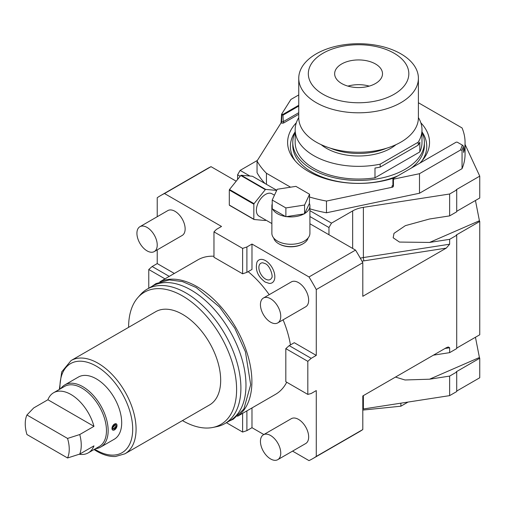 <?xml version="1.0" encoding="UTF-8"?>
<svg xmlns="http://www.w3.org/2000/svg" width="505" height="505" viewBox="0 0 505 505"><rect width="100%" height="100%" fill="white"/><g stroke="black" fill="none" stroke-linecap="round" stroke-linejoin="round"><path stroke-width="0.76" d="M355.533 250.095L308.997 276.961A151.948 87.725 60 0 1 316.275 289.561L362.805 262.695A151.948 87.725 60 0 0 355.533 250.095L309.918 223.759M308.997 276.961L251.982 244.041L246.901 246.97L242.615 248.397L213.968 231.864L216.449 229.384L221.525 226.455L164.504 193.535L211.033 166.669A151.948 87.725 -120 0 0 207.309 168.619L160.779 195.486A151.948 87.725 -120 0 0 157.225 197.733L157.225 216.714M236.189 181.194L211.033 166.669M273.716 238.013A17.347 10.018 0 0 0 278.627 243.694L279.139 243.991A16.633 9.601 0 0 0 302.653 243.991L303.164 243.694A17.347 10.018 0 0 0 308.075 238.013M292.565 451.123L308.997 460.61A151.948 87.725 60 0 0 312.721 458.666A151.948 87.725 60 0 0 316.275 456.413L316.275 390.573L311.2 393.502L307.816 394.411L307.816 361.334L311.2 358.335L316.275 355.4L316.275 289.561M251.982 407.945L251.982 427.691L263.85 434.546M174.332 273.451L157.225 263.578L157.225 249.874M164.504 193.535A151.948 87.725 -120 0 0 160.779 195.486M246.901 246.97L246.901 272.365L251.982 269.436L251.982 244.041M316.275 355.4L294.282 342.706L289.201 345.635L311.2 358.335M248.157 271.646A77.65 44.831 60 0 1 269.216 294.686M283.09 319.829A77.65 44.831 60 0 1 290.457 344.909M286.707 382.222A77.65 44.831 60 0 1 275.572 394.317L237.52 416.29M213.968 256.237A77.65 44.831 -120 0 0 197.928 259.829L159.87 281.803M154.252 251.591L182.172 235.469A14.355 8.288 -120 0 0 184.369 223.968A14.355 8.288 -120 0 0 174.995 211.311A14.355 8.288 -120 0 0 167.811 210.604L139.898 226.72A14.355 8.288 -120 0 0 137.695 238.227A14.355 8.288 -120 0 0 147.075 250.878A14.355 8.288 60 0 0 154.252 251.591A14.355 8.288 60 0 0 156.455 240.083A14.355 8.288 60 0 0 147.075 227.433A14.355 8.288 -120 0 0 139.898 226.72M277.769 322.897L305.689 306.781A14.355 8.288 -120 0 0 307.892 295.28A14.355 8.288 -120 0 0 298.512 282.623A14.355 8.288 -120 0 0 291.328 281.916L263.414 298.032A14.355 8.288 -120 0 0 261.211 309.54A14.355 8.288 -120 0 0 270.592 322.19A14.355 8.288 60 0 0 277.769 322.897A14.355 8.288 60 0 0 279.972 311.396A14.355 8.288 60 0 0 270.592 298.745A14.355 8.288 -120 0 0 263.414 298.032M277.769 459.664L305.689 443.548A14.355 8.288 -120 0 0 307.892 432.04A14.355 8.288 -120 0 0 298.512 419.39A14.355 8.288 -120 0 0 291.328 418.677L263.414 434.799A14.355 8.288 -120 0 0 261.211 446.3A14.355 8.288 -120 0 0 270.592 458.95A14.355 8.288 60 0 0 277.769 459.664A14.355 8.288 60 0 0 279.972 448.162A14.355 8.288 60 0 0 270.592 435.506A14.355 8.288 -120 0 0 263.414 434.799M265.516 260.637A13.174 7.607 60 0 1 274.638 274.467A13.174 7.607 60 0 1 269.222 283.4L265.144 282.049C257.765 276.538 255.038 269.91 256.969 262.177A13.174 7.607 60 0 1 265.516 260.637M307.816 394.411L285.817 381.711L285.817 348.633L289.201 345.635M316.275 456.413L362.805 429.547L362.805 395.945L446.256 347.762L448.257 346.985L449.639 347.762L449.639 352.648L456.716 348.564L456.716 235.248L449.639 239.332L449.639 244.212L446.256 248.119L362.805 296.302L362.805 262.695M307.816 361.334L285.817 348.633M449.639 194.002L449.639 215.887L456.716 211.803L456.716 189.918L449.639 194.002L363.379 207.347A23.931 13.818 0 0 0 352.654 210.92L331.501 223.134L328.963 227.528L328.963 234.756M240.159 176.258L237.596 174.78L237.596 179.439M328.963 227.528L309.918 216.531M237.596 174.78L240.134 170.381L257.392 160.42M169.257 276.38L152.15 266.507L157.225 263.578M152.15 266.507L148.767 269.506L148.767 288.21M148.767 269.506L164.965 278.861M226.417 422.704L242.615 432.053L246.901 430.626L251.982 427.691M246.901 410.874L246.901 430.626M242.615 432.053L242.615 413.349M362.805 429.547A151.948 87.725 60 0 1 359.257 431.8L312.721 458.666M449.639 352.648L433.46 355.154M362.805 409.069A23.931 13.818 180 0 1 363.379 408.974L449.639 395.63L449.639 376.092L429.553 379.204L405.004 379.981L395.484 377.077M456.716 348.078L479.75 334.777L479.75 221.455L479.415 220.742L429.553 242.438L399.455 242.065L393.174 237.786L393.995 233.367L405.376 225.647L429.553 218.993L449.639 215.887M456.716 235.248L456.293 235.002L479.75 221.455M449.639 239.332L429.553 242.438M331.501 223.134L309.918 210.673M249.918 176.03L240.134 170.381M280.774 123.334L281.348 122.096M456.716 189.918L456.293 189.678L479.75 176.131L465.061 144.474M449.639 376.092L456.716 372.008L456.716 391.552L449.639 395.63M456.716 391.059L479.75 377.759L479.75 358.222L479.415 357.508L429.553 379.204M456.716 372.008L456.293 371.768L479.75 358.222M475.451 337.258L479.415 357.508M475.451 200.498L479.415 220.742M456.716 211.311L479.75 198.011L479.75 176.131M400.875 403.173L400.875 406.203L408.04 402.068M362.805 410.079L400.875 406.203M264.992 183.492A106.486 61.477 180 0 1 257.045 172.691L257.045 160.969A106.486 61.477 0 0 0 266.438 173.259L290.564 187.185M418.399 102.736L462.056 127.942A106.486 61.477 180 0 1 465.061 142.442L465.061 154.164A106.486 61.477 0 0 1 462.056 168.664L419.491 193.238L326.483 212.782A106.486 61.477 180 0 1 309.918 208.849M257.045 160.969L281.058 122.885L281.594 114.212L290.893 99.46L298.752 94.921M281.594 114.212L282.945 114.408L298.752 105.28M465.061 142.442A106.486 61.477 180 0 1 463.628 152.491L463.426 146.317A106.486 61.477 180 0 1 462.056 150.105L460.402 150.08L419.491 173.701L393.932 179.073L393.439 179.565L393.439 186.212L392.454 187.197L326.483 201.059A106.486 61.477 0 0 1 309.578 197.026M296.321 122.784A70.959 40.968 0 0 0 293.796 159.17A70.959 40.968 0 0 0 394.506 177.773M419.769 163.191A70.959 40.968 0 0 0 423.354 159.17A70.959 40.968 0 0 0 420.829 122.784M281.411 114.894L283.28 114.995L298.752 106.063M266.438 184.325L266.438 173.259M326.483 212.782L326.483 201.059M419.491 173.701L419.491 193.238M463.426 146.317L462.807 145.377L457.221 142.151L456.204 142.151L393.603 178.297L393.932 179.073M393.603 178.884L393.262 179.464L393.262 178.492L393.603 178.297L393.439 179.565M462.296 145.08A105.286 60.789 180 0 1 460.402 150.08M462.056 168.664L462.056 150.105M295.135 160.798A68.194 39.371 180 0 1 295.166 131.862M422.016 160.798A68.194 39.371 0 0 0 421.984 131.862M411.455 167.988A65.801 37.989 0 0 0 424.383 145.377L424.383 142.442A65.801 37.989 0 0 0 421.984 132.291M397.744 175.904A65.801 37.989 180 0 1 328.97 179.307A65.801 37.989 180 0 1 292.774 145.377L292.774 142.442A65.801 37.989 180 0 1 295.166 132.291M292.774 142.442A65.801 37.989 180 0 0 333.395 177.545A65.801 37.989 180 0 0 405.105 169.308A65.801 37.989 0 0 0 424.383 142.442M295.166 129.741A63.409 36.612 180 0 0 380.17 164.163L380.17 167.098A63.409 36.612 180 0 1 374.988 168.039L374.988 177.804A63.409 36.612 180 0 1 295.166 142.442L295.166 129.741A63.409 36.612 180 0 1 298.752 117.602M374.988 177.804L419.825 151.917A63.409 36.612 0 0 0 421.984 142.442L421.984 129.741A63.409 36.612 0 0 0 418.399 117.602M380.17 164.163L418.197 142.214A63.409 36.612 0 0 0 421.984 129.741M418.197 142.214L418.197 145.143A63.409 36.612 180 0 0 419.825 142.151L419.825 151.917M380.17 167.098L418.197 145.143M321.167 144.657A45.463 26.247 180 0 0 390.725 148.306A45.463 26.247 0 0 0 395.989 144.657M386.704 148.192A47.855 27.63 180 0 1 330.447 148.192M418.399 78.262L418.399 117.709A59.824 34.536 0 0 1 381.471 149.619A59.824 34.536 0 0 1 316.275 142.132A59.824 34.536 180 0 1 298.752 117.709L298.752 78.262A59.824 34.536 180 0 1 335.686 46.353A59.824 34.536 180 0 1 400.875 53.839A59.824 34.536 0 0 1 418.399 78.262A59.824 34.536 0 0 1 381.471 110.172A59.824 34.536 0 0 1 316.275 102.685A59.824 34.536 180 0 1 298.752 78.262M323.042 94.265A50.247 29.012 0 0 0 394.108 94.265A50.247 29.012 0 0 0 394.108 53.233A50.247 29.012 180 0 0 323.042 53.233A50.247 29.012 180 0 0 323.042 94.265M341.658 83.514A23.931 13.818 180 0 1 334.645 73.749A23.931 13.818 180 0 1 349.422 60.985A23.931 13.818 180 0 1 375.499 63.977A23.931 13.818 0 0 1 382.506 73.749A23.931 13.818 0 0 1 367.735 86.513A23.931 13.818 0 0 1 341.658 83.514M369.237 86.115A23.931 13.818 0 0 0 347.913 86.115M213.968 231.864L213.968 257.26L242.615 273.798L242.615 248.397M246.901 272.365L242.615 273.798M160.659 281.519A77.65 44.831 -120 0 1 196.988 286.632A77.65 44.831 60 0 1 247.04 352.85A77.65 44.831 60 0 1 238.152 415.748M147.17 289.131L152.245 286.202A77.65 44.831 -120 0 1 191.067 290.047A77.65 44.831 60 0 1 241.794 358.474A77.65 44.831 60 0 1 229.889 420.697L224.813 423.626A77.65 44.831 -120 0 0 236.719 361.403A77.65 44.831 -120 0 0 185.991 292.982A77.65 44.831 -120 0 0 147.17 289.131A77.65 44.831 -120 0 0 140.516 294.598L137.884 297.571A76.369 44.093 -120 0 0 128.611 327.341M182.45 420.596A76.369 44.093 -120 0 0 182.608 420.684A76.369 44.093 -120 0 0 212.864 427.451L216.759 426.656A77.65 44.831 -120 0 0 224.813 423.626M212.864 427.451A76.369 44.093 -120 0 0 234.238 369.868A76.369 44.093 -120 0 0 182.608 295.981A76.369 44.093 -120 0 0 137.884 297.571M71.085 360.551L155.685 311.705A53.839 31.083 -120 0 1 182.608 314.375A53.839 31.083 60 0 1 217.781 361.82A53.839 31.083 60 0 1 209.524 404.959L124.924 453.806A53.839 31.083 -120 0 0 133.181 410.66A53.839 31.083 -120 0 0 98.008 363.215A53.839 31.083 -120 0 0 71.085 360.551L61.717 371.888L59.337 389.437M60.834 388.572A35.893 20.724 60 0 1 64.829 384.886L78.37 377.071A35.893 20.724 60 0 1 96.316 378.851A35.893 20.724 60 0 1 119.761 410.477A35.893 20.724 60 0 1 114.263 439.236L100.722 447.051A35.893 20.724 60 0 1 95.533 448.674M64.829 384.886A35.893 20.724 60 0 1 82.776 386.666A35.893 20.724 60 0 1 108.158 430.62A35.893 20.724 60 0 1 100.722 447.051M112.678 430.045L111.965 428.423L116.27 423.834M79.203 454.254A34.694 20.03 -120 0 0 88.28 452.859L99.283 446.508A34.694 20.03 60 0 0 106.467 430.62A34.694 20.03 -120 0 0 91.323 395.705A34.694 20.03 -120 0 0 64.583 386.407L53.587 392.757A34.694 20.03 -120 0 0 47.906 399.745L33.69 407.952L26.942 414.99A31.108 17.959 -120 0 0 26.942 434.527L67.55 457.978A31.108 17.959 -120 0 0 67.55 438.435L79.746 434.54L93.962 426.334A34.694 20.03 -120 0 0 53.587 392.757M88.28 452.859A34.694 20.03 -120 0 0 93.962 445.871L79.746 454.077A34.694 20.03 -120 0 0 81.254 445.183A34.694 20.03 -120 0 0 79.746 434.54M79.746 454.077L67.55 457.978M47.906 399.745L93.962 426.334M26.942 414.99L67.55 438.435M111.965 428.423A3.592 2.071 120 0 0 112.71 430.071A3.592 2.071 120 0 0 115.475 429.105A3.592 2.071 120 0 0 117.04 425.494A3.592 2.071 120 0 0 116.295 423.853A3.592 2.071 120 0 0 113.53 424.812A3.592 2.071 120 0 0 111.965 428.423M112.811 427.937A2.392 1.382 -60 0 1 113.859 425.526A2.392 1.382 -60 0 1 115.702 424.888A2.392 1.382 -60 0 1 116.194 425.98A2.392 1.382 -60 0 1 115.153 428.391A2.392 1.382 -60 0 1 113.309 429.029A2.392 1.382 -60 0 1 112.811 427.937M113.29 429.023L116.194 425.98L115.689 424.882M271.608 277.965A9.393 5.422 60 0 1 265.516 279.063A9.393 5.422 60 0 1 259.014 269.197A9.393 5.422 60 0 1 262.871 262.827L265.144 263.623C270.137 265.321 273.464 277.011 271.608 277.965M279.139 243.991L278.627 243.694A17.347 10.018 0 0 0 303.164 243.694M272.214 203.868A19.026 10.984 0 0 0 271.873 205.939L271.873 233.291A19.026 10.984 0 0 0 283.614 243.442A19.026 10.984 0 0 0 304.345 241.062A19.026 10.984 0 0 0 309.918 233.291L309.918 205.939A19.026 10.984 0 0 0 309.407 203.414L309.578 194.261L295.905 186.364L277.22 189.255L272.214 200.037L285.887 207.934L304.572 205.043L309.578 194.261M272.214 200.037L272.214 208.83L272.675 209.095A19.026 10.984 0 0 0 285.426 216.462L286.518 216.626A19.026 10.984 0 0 0 303.941 213.931L304.742 213.47A19.026 10.984 0 0 0 309.918 205.939M271.873 223.551L259.052 216.153A12.922 7.461 -60 0 1 256.376 210.238A12.922 7.461 120 0 1 262.019 197.234A12.922 7.461 120 0 1 271.974 193.775L274.455 195.208M271.873 205.939A19.026 10.984 0 0 0 272.214 208.009M304.742 213.47L309.407 203.414M304.572 213.836L304.572 205.043M286.518 216.626L303.941 213.931M285.887 216.727L285.887 207.934M272.675 209.095L285.426 216.462M276.69 190.398L265.718 189.413A18.906 10.914 120 0 0 265.314 189.646L254.04 203.673A18.906 10.914 120 0 0 253.838 204.19L253.838 219.22A18.906 10.914 -60 0 0 254.04 219.505L265.314 220.515A18.906 10.914 -60 0 0 265.718 220.281L265.87 220.085M276.74 190.278L252.456 176.258L241.182 175.248A18.906 10.914 120 0 0 240.784 175.481L229.51 189.508A18.906 10.914 120 0 0 229.308 190.025L229.308 205.055A18.906 10.914 -60 0 0 229.51 205.339L254.04 219.505M265.718 189.413L241.182 175.248M265.314 189.646L240.784 175.481M254.04 203.673L229.51 189.508M253.838 204.19L229.308 190.025M253.838 219.22L229.308 205.055M361.997 261.218A21.538 12.436 180 0 1 363.998 260.845L446.256 248.119M352.654 210.92L352.654 248.435M449.639 347.762L445.019 348.482M363.379 408.974L363.379 395.611M363.379 207.347L363.379 257.556L449.639 244.212M363.998 260.845A2.392 0.505 81.2 0 1 363.379 257.556A23.931 13.818 180 0 0 360.299 258.169M392.454 187.197A2.153 1.244 180 0 1 392.587 185.524L392.909 185.335M281.058 122.885A2.153 1.244 0 0 0 283.962 122.81L298.752 114.263M283.962 122.81A0.96 0.555 60 0 1 283.28 121.636L298.752 112.703M282.945 114.408L283.28 121.636A1.199 0.688 0 0 1 281.588 121.636L281.929 114.408M281.216 122.551A0.96 0.555 120 0 0 281.588 121.636L281.411 121.535M393.439 186.212L393.262 179.464L393.262 185.133M393.067 185.569L392.909 185.619A1.199 0.688 180 0 0 393.262 186.111A0.96 0.555 -60 0 1 392.884 187.027M392.909 178.978L392.909 185.619A0.96 0.555 60 0 1 392.587 185.524M94.669 449.166A51.447 29.7 -120 0 0 96.316 450.163A51.447 29.7 -120 0 0 132.695 429.155A51.447 29.7 -120 0 0 96.316 366.15A51.447 29.7 -120 0 0 59.975 389.071M151.721 286.505L155.925 283.621L169.371 279.915L182.501 281.594L196.186 287.522L219.549 307.034L234.825 328.263L245.436 351.789L250.676 384.671L243.852 409.082L233.31 419.175L229.371 420.993M94.031 449.538L96.809 451.255C103.279 454.986 109.497 456.735 115.456 456.507L124.924 453.806"/></g></svg>
